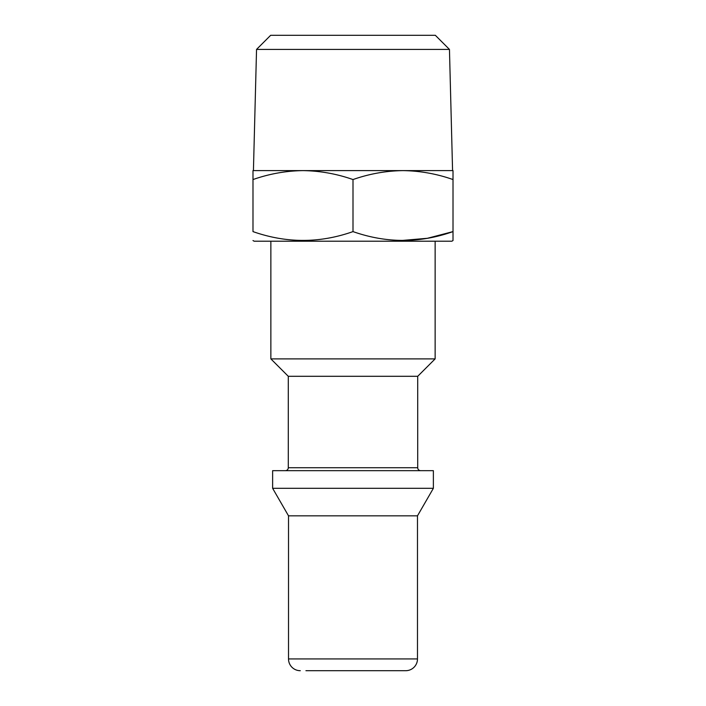 <?xml version="1.0" encoding="UTF-8"?>
<svg xmlns="http://www.w3.org/2000/svg" width="706" height="706" viewBox="0 0 706 706"><rect width="100%" height="100%" fill="white"/><g stroke="black" fill="none" stroke-linecap="round" stroke-linejoin="round"><path stroke-width="1.06" d="M305.936 670.7L405.712 670.7A11.764 11.764 0 0 0 417.484 658.936L417.484 515.83L433.369 488.314L433.369 470.664L272.631 470.664L272.631 488.314L433.369 488.314M449.457 49.42L435.337 35.3L270.663 35.3L256.543 49.42L449.457 49.42L452.572 170.614M256.543 49.42L253.428 170.614L302.989 170.614C320.039 170.861 336.709 173.835 353 179.553L353 231.603C319.747 243.341 286.407 243.341 252.986 231.603L252.986 179.553C269.313 173.826 285.983 170.852 302.989 170.614L403.011 170.614C420.061 170.861 436.732 173.835 453.014 179.553L453.014 231.603C419.761 243.341 386.42 243.341 353 231.603M300.288 670.7A11.764 11.764 0 0 1 288.516 658.936L288.516 515.83L417.484 515.83M288.516 515.83L272.631 488.314M288.286 467.725L417.714 467.725L417.714 376.298L288.286 376.298L288.286 467.725A2.939 2.939 0 0 1 285.339 470.664M417.714 467.725A2.939 2.939 0 0 0 420.661 470.664M417.714 376.298L435.134 358.886L435.134 241.214M288.286 376.298L270.866 358.886L435.134 358.886M270.866 358.886L270.866 241.214M252.986 240.534L254.16 241.214L451.84 241.214L453.014 240.534L453.014 231.603L453.014 240.534M405.712 670.7L400.064 670.7M401.14 240.525L427.386 238.293L453.014 231.603M353 179.553C369.326 173.826 385.997 170.852 403.011 170.614L453.014 170.614L453.014 179.553M302.989 170.614L252.986 170.614L252.986 179.553M288.516 658.936L417.484 658.936"/></g></svg>
